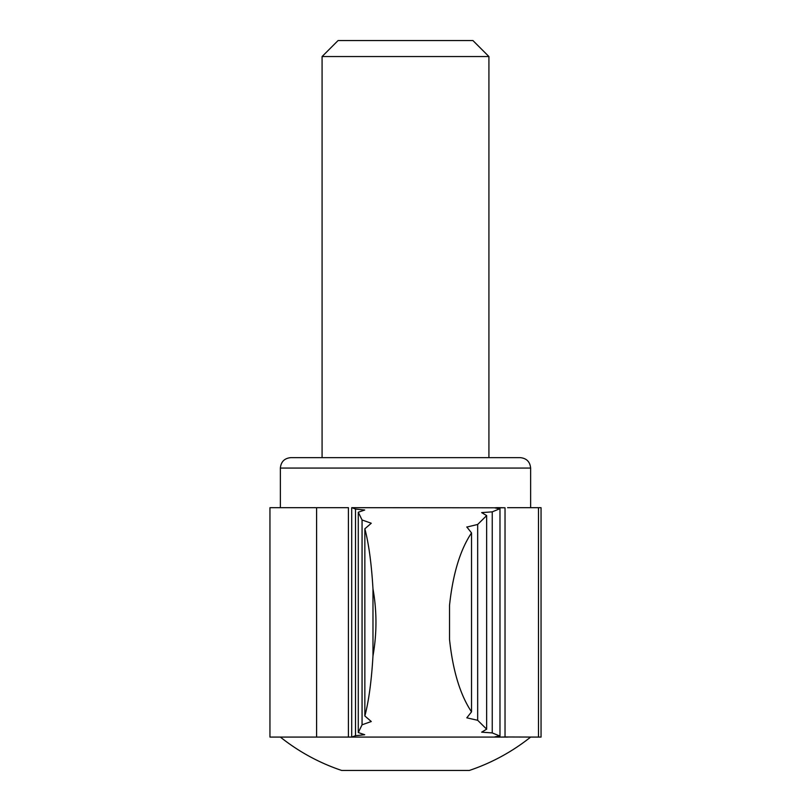 <?xml version="1.0" encoding="UTF-8"?>
<svg xmlns="http://www.w3.org/2000/svg" width="811" height="811" viewBox="0 0 811 811"><rect width="100%" height="100%" fill="white"/><g stroke="black" fill="none" stroke-linecap="round" stroke-linejoin="round"><path stroke-width="1.22" d="M269.951 737.087L316.594 737.087L316.594 507.686L269.951 507.686L269.951 737.087M316.594 507.686L348.406 507.686L348.406 737.087L316.594 737.087M372.979 655.906L372.979 588.857C376.943 611.159 376.943 633.513 372.979 655.906C371.489 681.118 368.772 701.14 364.849 715.981L371.276 721.516L362.061 724.801L358.28 732.546L364.707 734.736L355.502 735.709L351.71 737.087L351.71 507.686L505.03 507.798C493.838 507.463 492.155 507.757 499.981 508.679L492.247 511.853L481.663 512.613L486.651 515.593L477.669 524.464L466.801 527.079M351.71 737.087L348.406 737.087M355.502 735.709L355.502 509.055L351.984 507.686M505.03 507.798L505.03 736.976L538.484 737.087L538.484 507.686L507.615 507.686L541.049 507.686L541.049 737.087L530.627 737.087A200.652 200.652 0 0 1 469.336 770.45L341.664 770.45C319.281 762.908 298.853 751.787 280.373 737.087A200.652 200.652 0 0 0 341.664 770.45M351.984 737.087L507.615 737.087M505.03 736.976C493.838 737.3 492.155 737.006 499.981 736.084L499.981 508.679L494.72 507.848M494.72 736.925L499.981 736.084L492.247 732.921L481.663 732.161L486.651 729.17L486.651 515.593M471.526 711.855L471.526 532.918C460.232 549.746 452.893 573.884 449.527 605.31L449.527 639.453C452.852 670.738 460.192 694.865 471.526 711.855L466.801 717.826L477.669 720.3L486.651 729.17M471.526 532.918L466.801 526.947M355.502 509.055L364.707 510.028L358.28 512.228L362.061 519.973L371.276 523.247L364.849 528.792C368.772 543.634 371.489 563.655 372.979 588.857M358.28 732.546L358.28 512.228M362.061 724.801L362.061 519.973M364.849 715.981L364.849 528.792M477.669 720.3L477.669 524.464M492.247 732.921L492.247 511.853M280.373 507.686L280.373 468.059C280.991 461.733 284.468 458.256 290.804 457.637L520.196 457.637C526.532 458.256 530.009 461.733 530.627 468.059L530.627 507.686M488.921 56.547L472.925 40.55L338.075 40.55L322.079 56.547L488.921 56.547L488.921 457.637M322.079 56.547L322.079 457.637M449.527 639.453L449.527 605.31M280.373 468.059L530.627 468.059"/></g></svg>
